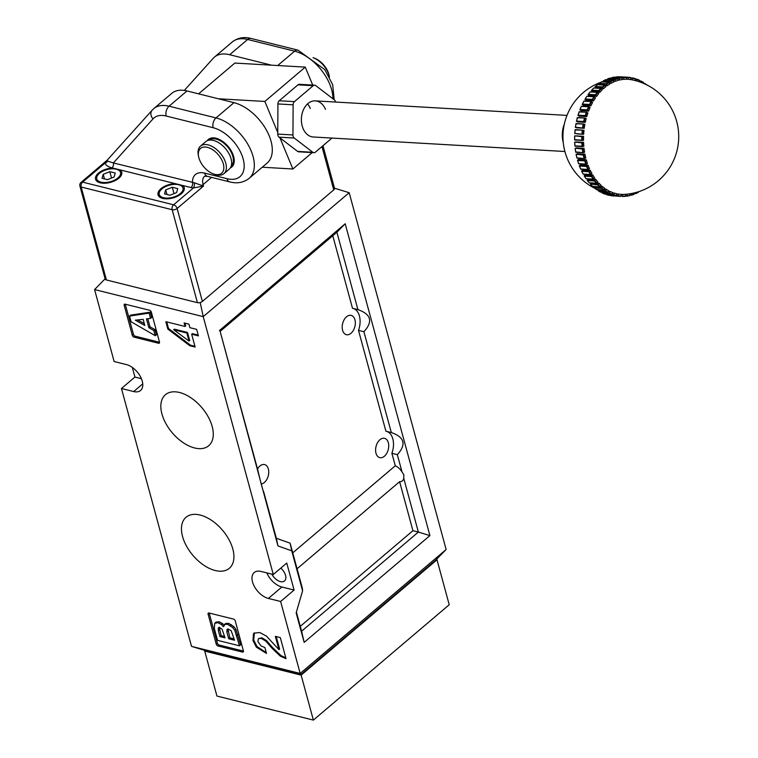 <?xml version="1.0" encoding="UTF-8"?>
<svg xmlns="http://www.w3.org/2000/svg" width="758" height="758" viewBox="0 0 758 758"><rect width="100%" height="100%" fill="white"/><g stroke="black" fill="none" stroke-linecap="round" stroke-linejoin="round"><path stroke-width="1.14" d="M335.529 102.046A3.619 2.577 93.3 0 0 335.263 101.117A3.619 2.577 93.3 0 0 334.325 99.838L315.745 85.607A3.619 2.577 93.3 0 0 314.646 85.18A3.619 2.577 93.3 0 0 313.168 85.72L294.426 101.629A3.619 2.577 93.3 0 0 293.119 104.822L292.958 134.962A3.619 2.577 93.3 0 0 294.237 138.032L312.808 152.273A3.619 2.577 93.3 0 0 313.907 152.69A3.619 2.577 93.3 0 0 315.394 152.15L331.976 138.07M310.306 108.527A18.088 12.886 93.3 0 0 307.521 103.931M325.504 109.398A18.088 12.886 93.3 0 0 315.319 100.88A18.088 12.886 93.3 0 0 303.399 109.834A18.088 12.886 93.3 0 0 303.048 128.472A18.088 12.886 93.3 0 0 313.234 136.99L564.909 151.505M313.907 152.69L298.709 151.818A3.619 2.577 -86.7 0 1 297.61 151.392L312.808 152.273M262.249 167.224L292.882 168.996L279.967 137.88L297.61 151.392M292.882 168.996L312.192 152.595M293.119 104.822L277.921 103.941L277.769 132.565L264.855 101.449L305.275 67.121L234.838 63.066L198.596 93.84M277.921 103.941A3.619 2.577 -86.7 0 1 279.228 100.757L294.426 101.629M313.168 85.72L297.97 84.839L279.228 100.757M297.97 84.839A3.619 2.577 -86.7 0 1 299.448 84.299L314.646 85.18M312.722 85.067L305.275 67.121M264.855 101.449L218.342 98.767M294.237 138.032L279.029 137.16L279.967 137.88M279.029 137.16A3.619 2.577 -86.7 0 1 277.76 134.09L292.958 134.962M277.769 132.565L277.76 134.09M101.013 182.147A12.299 6.301 -15.2 0 0 114.486 180.167A12.299 6.301 -15.2 0 0 120.522 172.445A12.299 6.301 -15.2 0 0 116.287 169.186A12.299 6.301 -15.2 0 0 102.813 171.175A12.299 6.301 -15.2 0 0 96.778 178.897A12.299 6.301 -15.2 0 0 101.013 182.147M163.491 197.724A12.299 6.301 -15.2 0 0 176.965 195.735A12.299 6.301 -15.2 0 0 182.991 188.012A12.299 6.301 -15.2 0 0 178.755 184.762A12.299 6.301 -15.2 0 0 165.282 186.743A12.299 6.301 -15.2 0 0 159.256 194.465A12.299 6.301 -15.2 0 0 163.491 197.724M112.857 168.087A13.568 6.945 -15.2 0 0 95.555 179.229A13.568 6.945 -15.2 0 0 100.227 182.82A13.568 6.945 -15.2 0 0 115.093 180.622A13.568 6.945 -15.2 0 0 121.744 172.113A13.568 6.945 -15.2 0 0 120.162 169.906L111.938 167.859C107.958 166.798 105.684 165.178 105.106 163.017L107.342 160.08L107.598 161.075L113.368 162.951A3.619 2.293 -76 0 1 111.938 167.859M175.325 183.654A13.568 6.945 -15.2 0 0 158.034 194.797A13.568 6.945 -15.2 0 0 162.705 198.388A13.568 6.945 -15.2 0 0 177.561 196.199A13.568 6.945 -15.2 0 0 184.213 187.681A13.568 6.945 -15.2 0 0 182.64 185.483L120.162 169.906M216.002 138.221A18.088 10.498 -130.3 0 0 208.365 139.425A18.088 10.498 -130.3 0 0 207.228 140.704A18.088 10.498 -130.3 0 1 208.365 139.425A18.088 10.498 -130.3 0 1 216.002 138.221A18.088 10.498 -130.3 0 1 231.522 151.401A18.088 10.498 -130.3 0 1 231.777 166.997A18.088 10.498 -130.3 0 0 231.522 151.401A18.088 10.498 -130.3 0 0 216.002 138.221M322.955 145.726L334.515 188.259A3.619 1.848 164.8 0 1 333.738 189.888L321.97 146.569M227.002 178.698A7.239 4.586 -76 0 0 229.74 181.901L207.332 176.32L204.603 176.254A14.468 8.395 -130.3 0 0 203.106 184.582L203.514 186.08L193.48 187.927L191.044 187.577A3.619 2.293 -76 0 0 192.475 182.669A21.707 12.592 49.7 0 1 204.594 173.108L227.002 178.698A30.746 17.841 -130.3 0 0 243.166 158.962A30.746 17.841 -130.3 0 0 213.15 127.723L166.182 116.021A28.937 16.79 -130.3 0 0 153.031 118.864L113.368 162.951L194.095 182.697L203.514 186.08L177.126 208.478L202.377 301.428L333.738 189.888M202.377 301.428A3.619 1.848 164.8 0 1 197.421 302.66L172.161 209.71L81.172 187.027L106.423 279.977L197.421 302.66M106.423 279.977A3.619 1.848 164.8 0 1 105.182 279.02L105.125 278.84M153.031 118.864A7.239 5.875 42 0 1 152.14 110.213L153.779 108.621A36.176 20.987 49.7 0 0 152.604 109.768A7.239 5.875 42 0 0 152.14 110.213L107.257 160.109L81.078 182.365A3.619 2.103 49.7 0 1 82.603 182.128L173.591 204.802L193.48 187.927A3.619 1.696 -86.8 0 0 194.095 182.697M230.337 167.916A18.088 10.498 -130.3 0 0 231.777 166.997A18.088 10.498 -130.3 0 1 230.337 167.916M187.008 90.951A36.176 20.987 -130.3 0 0 171.744 93.367L153.779 108.621A36.176 20.987 49.7 0 1 169.043 106.205L187.008 90.951L233.976 102.662A37.976 22.039 -130.3 0 1 266.57 130.348A37.976 22.039 -130.3 0 1 267.11 163.093L249.145 178.348A37.976 22.039 49.7 0 0 248.605 145.602A37.976 22.039 49.7 0 0 216.011 117.916L233.976 102.662M271.639 65.188L229.674 54.728A36.176 20.987 -130.3 0 0 214.41 57.134A36.176 20.987 -130.3 0 0 213.235 58.281L184.317 90.42M107.598 161.075A3.619 3.108 -11.7 0 1 105.106 163.017L82.603 182.128A3.619 2.293 -76 0 0 81.172 187.027A3.619 1.848 -15.2 0 1 79.922 186.07L105.182 279.02M211.586 177.372L203.106 184.582A7.239 3.705 164.8 0 1 202.073 185.331A3.619 2.397 -79.2 0 0 201.846 186.477M177.732 188.619L172.293 187.264L165.689 189.888L164.514 193.868L169.953 195.223L176.557 192.598L177.732 188.619M109.825 171.687L103.221 174.312L102.046 178.291L107.475 179.646L114.079 177.021L115.254 173.042L109.825 171.687L111.549 178.035M174.018 193.603L172.293 187.264M166.94 194.465L165.689 189.888M104.462 178.897L103.221 174.312M591.543 176.586L584.446 176.178L584.229 175.657L591.827 176.093L591.543 176.586A59.683 42.533 -86.7 0 0 592.33 177.855A59.683 42.533 -86.7 0 0 593.154 179.078L594.66 177.884A57.617 41.055 93.3 0 1 592.765 174.965A57.873 28.122 148.9 0 1 588.691 174.909A57.873 28.122 148.9 0 1 585.167 174.529L584.446 176.178A59.683 42.533 93.3 0 0 586.057 178.67L593.77 179.096A59.323 42.268 93.3 0 1 592.784 177.618A59.323 42.268 93.3 0 1 591.827 176.093L592.765 174.965M643.523 82.489L639.572 80.992L641.116 81.097A59.683 42.533 -86.7 0 1 643.362 82.414L643.561 83.389M635.431 79.097L636.938 79.183A59.683 42.533 -86.7 0 1 639.269 80.158L639.364 81.788M635.1 78.548L632.617 77.903A59.683 42.533 -86.7 0 1 635.014 78.529L635.157 80.537M621.115 76.852L628.211 77.259A59.683 42.533 -86.7 0 1 630.647 77.534L630.931 79.637A57.617 41.055 93.3 0 0 628.079 79.315A57.873 40.6 -86.5 0 0 626.648 79.078M619.115 76.88L619.115 76.776A59.683 42.533 93.3 0 0 616.661 76.871L623.749 77.278A59.683 42.533 -86.7 0 1 626.203 77.183L626.648 79.268A57.617 41.055 93.3 0 0 623.777 79.372A57.873 40.392 -94.9 0 0 622.327 79.126M611.744 78.121L612.208 77.534L619.305 77.941A59.683 42.533 -86.7 0 1 621.75 77.496L622.337 79.524A57.617 41.055 93.3 0 0 619.485 80.045A57.873 39.738 -103.1 0 0 617.988 79.808M607.442 79.704L607.812 78.841L614.909 79.249A59.683 42.533 -86.7 0 1 617.315 78.453L618.064 80.414A57.617 41.055 93.3 0 0 615.25 81.352A57.873 38.658 -111 0 0 613.696 81.106M603.283 81.911L603.529 80.784L610.616 81.191A59.683 42.533 -86.7 0 1 612.966 80.045L613.857 81.921A57.617 41.055 93.3 0 0 611.109 83.257A57.873 37.142 -118.5 0 0 609.479 83.01M599.322 84.716L599.389 83.333L606.485 83.75A59.683 42.533 -86.7 0 1 608.74 82.271L609.764 84.024A57.617 41.055 93.3 0 0 607.13 85.758A57.873 35.228 -125.5 0 0 605.386 85.502M595.608 88.089L595.447 86.469L602.544 86.876A59.683 42.533 -86.7 0 1 604.685 85.085L605.841 86.715A57.617 41.055 93.3 0 0 603.33 88.809A57.873 32.926 -132.1 0 0 601.445 88.553L602.117 89.946A57.617 41.055 93.3 0 0 599.777 92.391A57.873 30.254 -138.2 0 0 592.178 91.955A57.873 30.254 -138.2 0 0 592.169 91.955L591.742 90.145L598.839 90.562L599.777 92.391M595.418 94.741A59.683 42.533 -86.7 0 1 597.257 92.381L598.649 93.698A57.617 41.055 93.3 0 0 597.55 95.053A57.617 41.055 93.3 0 0 596.489 96.465A57.873 27.26 -143.9 0 0 588.89 96.029A57.873 27.26 -143.9 0 0 588.881 96.029L588.322 94.333L595.418 94.741L596.489 96.465M585.745 170.143A57.873 24.9 154.3 0 1 582.627 169.811L581.793 171.317A59.683 42.533 93.3 0 0 583.205 174.046L590.918 174.52L591.884 173.44A57.617 41.055 93.3 0 1 590.226 170.247A57.873 24.9 154.3 0 1 585.745 170.143M583.186 165.007A57.873 21.414 159.4 0 1 580.457 164.723L579.519 166.068A59.683 42.533 93.3 0 0 580.723 168.996L588.426 169.527L589.459 168.589A57.617 41.055 93.3 0 1 588.056 165.159A57.873 21.414 159.4 0 1 583.186 165.007M581.045 159.568A57.873 17.69 164.3 0 1 578.695 159.332L577.672 160.497A59.683 42.533 93.3 0 0 578.638 163.605L586.332 164.183L587.431 163.396A57.617 41.055 93.3 0 1 586.294 159.767A57.873 17.69 164.3 0 1 581.045 159.568M579.339 153.874A57.873 13.777 168.9 0 1 577.35 153.684L576.251 154.67A59.683 42.533 93.3 0 0 576.98 157.901L584.655 158.536L585.801 157.91A57.617 41.055 93.3 0 1 584.949 154.12A57.873 13.777 168.9 0 1 579.339 153.874M578.089 147.99A57.873 9.702 173.4 0 1 576.44 147.848L575.284 148.634A59.683 42.533 93.3 0 0 575.758 151.97L583.414 152.652L584.598 152.197A57.617 41.055 93.3 0 1 584.039 148.284A57.873 9.702 173.4 0 1 578.089 147.99M577.321 141.992A57.873 5.533 177.7 0 1 575.976 141.888L574.772 142.466A59.683 42.533 93.3 0 0 575 145.868L583.84 146.313A57.617 41.055 93.3 0 1 583.575 142.324A57.873 5.533 177.7 0 1 577.321 141.992M577.018 135.938A57.873 1.298 -178 0 1 575.957 135.871L574.735 136.232A59.683 42.533 93.3 0 0 574.697 139.662L583.518 140.325A57.617 41.055 93.3 0 1 583.565 136.307A57.873 1.298 -178 0 1 577.018 135.938M577.028 133.92L583.66 134.299L577.028 133.92M577.378 127.894A57.873 4.368 -172.3 0 0 576.639 127.865L575.493 127.211L584.238 128.301A57.873 4.368 -172.3 0 0 577.378 127.894M578.193 121.972A57.873 8.565 -168 0 0 577.672 121.953L576.582 121.1L583.679 121.507L585.271 122.398A57.873 8.565 -168 0 0 578.193 121.972M579.472 116.22A57.873 12.668 -163.5 0 0 579.121 116.211L578.127 115.159L585.214 115.576L586.73 116.647A57.873 12.668 -163.5 0 0 579.472 116.22M581.206 110.687A57.873 16.629 -159 0 0 580.998 110.687L580.088 109.455L587.185 109.863L588.596 111.123A57.873 16.629 -159 0 0 581.206 110.687M583.366 105.438A57.873 20.409 -154.2 0 0 583.272 105.438L582.457 104.045L589.553 104.452L590.87 105.883A57.873 20.409 -154.2 0 0 583.366 105.438M585.943 100.539A57.873 23.962 -149.2 0 0 585.906 100.539L585.214 98.985L592.311 99.393L593.505 100.975A57.873 23.962 -149.2 0 0 585.943 100.539M592.311 99.393A59.683 42.533 -86.7 0 1 593.978 96.778L595.456 97.924A57.617 41.055 93.3 0 0 593.505 100.975M589.553 104.452A59.683 42.533 -86.7 0 1 591.022 101.619L592.585 102.567A57.617 41.055 93.3 0 0 590.87 105.883M587.185 109.863A59.683 42.533 -86.7 0 1 588.435 106.85L590.065 107.589A57.617 41.055 93.3 0 0 588.596 111.123M585.214 115.576A59.683 42.533 -86.7 0 1 586.247 112.402L587.933 112.933A57.617 41.055 93.3 0 0 586.73 116.647M583.679 121.507A59.683 42.533 -86.7 0 1 584.475 118.22L586.19 118.542A57.617 41.055 93.3 0 0 585.271 122.398M582.589 127.619A59.683 42.533 -86.7 0 1 583.139 124.246L584.873 124.35A57.617 41.055 93.3 0 0 584.238 128.301M581.955 133.834A59.683 42.533 -86.7 0 1 582.248 130.404L584.001 130.291A57.617 41.055 93.3 0 0 583.66 134.299M625.018 196.369L625.521 196L625.018 196.369A59.683 42.533 -86.7 0 1 622.564 196.455L622.631 194.408A57.873 40.581 90.7 0 1 621.19 194.484M622.631 194.408A57.617 41.055 93.3 0 0 625.255 194.323A57.617 41.055 93.3 0 0 625.502 194.304L625.521 196A59.323 42.268 93.3 0 1 622.574 196.104L625.066 196.369M613.497 195.611L620.565 196.379A59.683 42.533 -86.7 0 1 618.121 196.114L618.348 194.039A57.873 40.496 99.1 0 1 616.889 194.105M618.348 194.039A57.617 41.055 93.3 0 0 621.2 194.351L621.096 196.047L622.574 196.104M606.239 194.143L606.665 194.702A59.683 42.533 93.3 0 0 609.053 195.337L616.15 195.744A59.683 42.533 -86.7 0 1 613.753 195.119L614.132 193.034A57.873 39.966 107.4 0 1 612.635 193.11M614.132 193.034A57.617 41.055 93.3 0 0 616.936 193.773L616.15 195.744L616.709 195.45A59.323 42.268 93.3 0 1 613.819 194.702L606.22 194.256L613.753 195.119M604.799 193.773L611.82 194.455A59.683 42.533 -86.7 0 1 609.498 193.48L610.038 191.423A57.873 38.999 115.4 0 1 608.485 191.49M610.038 191.423A57.617 41.055 93.3 0 0 612.748 192.57L611.82 194.455L612.398 194.219A59.323 42.268 93.3 0 1 609.603 193.034L602.004 192.598L602.411 193.072A59.683 42.533 93.3 0 0 604.732 194.048L611.933 194.474M600.63 191.907L607.641 192.541A59.683 42.533 -86.7 0 1 605.415 191.224L606.097 189.216A57.873 37.597 123.1 0 1 604.467 189.273M606.097 189.216A57.617 41.055 93.3 0 0 608.702 190.751L607.641 192.541L608.229 192.343A59.323 42.268 93.3 0 1 605.547 190.76L597.948 190.324L598.318 190.817A59.683 42.533 93.3 0 0 600.544 192.134L607.802 192.57M596.641 189.434L603.633 190.012A59.683 42.533 -86.7 0 1 601.53 188.372L602.364 186.43A57.873 35.797 130.2 0 1 600.63 186.487M602.364 186.43A57.617 41.055 93.3 0 0 604.827 188.344L603.633 190.012L604.24 189.87A59.323 42.268 93.3 0 1 601.7 187.889L594.101 187.453L594.433 187.965A59.683 42.533 93.3 0 0 596.546 189.604M592.87 186.373L599.862 186.904A59.683 42.533 -86.7 0 1 597.891 184.961L598.867 183.104A57.873 33.598 136.9 0 1 597.01 183.142M598.867 183.104A57.617 41.055 93.3 0 0 601.17 185.378L599.862 186.904L600.478 186.809A59.323 42.268 93.3 0 1 598.109 184.469L590.51 184.023L590.804 184.545A59.683 42.533 93.3 0 0 592.765 186.496M589.373 182.773L596.356 183.246A59.683 42.533 -86.7 0 1 594.556 181.01L595.655 179.267A57.873 31.021 143.1 0 1 588.606 178.916M595.655 179.267A57.617 41.055 93.3 0 0 597.768 181.873L596.356 183.246L596.972 183.209A59.323 42.268 93.3 0 1 594.803 180.518L587.204 180.082L587.459 180.603A59.683 42.533 93.3 0 0 589.26 182.839M564.34 124.085A21.707 15.463 93.3 0 0 563.27 142.57M590.169 91.974L597.873 92.419A59.323 42.268 93.3 0 0 595.655 95.271L588.056 94.835L588.322 94.333A59.683 42.533 93.3 0 1 590.169 91.974L590.274 91.974M602.544 86.876L603.33 88.809M606.485 83.75L607.13 85.758M610.616 81.191L611.109 83.257M614.909 79.249L615.25 81.352M619.305 77.941L619.485 80.045M623.749 77.278L623.777 79.372M621.105 76.852L628.211 77.259L628.079 79.315M635.45 78.974A59.323 42.268 93.3 0 0 632.57 78.216L632.343 79.893M635.431 79.088L636.947 79.173L636.559 80.916M641.126 81.097L640.766 82.281M643.864 83.522L644.954 84.005M638.151 192.447L638.558 191.992L638.151 192.447A59.683 42.533 -86.7 0 1 635.801 193.593L635.583 192.579M634.19 193.281L635.735 193.375A59.323 42.268 93.3 0 0 638.558 191.992L638.492 191.736M633.859 194.389L634.304 193.963L633.859 194.389A59.683 42.533 -86.7 0 1 631.452 195.194L631.243 193.546M634.001 194.351L631.405 194.92A59.323 42.268 93.3 0 0 634.304 193.963L634.133 192.939M629.462 195.697L629.945 195.299L629.462 195.697A59.683 42.533 -86.7 0 1 627.018 196.151L626.932 194.171M629.566 195.687L626.999 195.839A59.323 42.268 93.3 0 0 629.945 195.299L629.803 193.792M602.098 192.238L602.411 193.072L609.498 193.48M598.157 189.727L598.318 190.817L605.415 191.224M594.462 186.648L594.433 187.965L601.53 188.372M591.069 183.01L590.51 184.023M588.019 178.879L587.459 180.603L594.556 181.01M590.349 174.482L583.205 174.046M588.881 171.725L581.793 171.317L581.613 170.796L589.212 171.232A59.323 42.268 93.3 0 0 590.918 174.52L590.302 174.454A59.683 42.533 -86.7 0 1 588.881 171.725L590.226 170.247M587.952 169.498L580.723 168.996M586.616 166.476L579.519 166.068L579.377 165.566L586.986 166.002A59.323 42.268 93.3 0 0 588.426 169.527L587.81 169.413A59.683 42.533 -86.7 0 1 586.616 166.476L588.056 165.159M585.953 164.154L578.638 163.605M584.769 160.904L577.672 160.497L577.568 160.004L585.167 160.45A59.323 42.268 93.3 0 0 586.332 164.183L585.735 164.012A59.683 42.533 -86.7 0 1 584.769 160.904L586.294 159.767M584.361 158.517L576.98 157.901M583.347 155.077L576.175 154.196L583.783 154.632A59.323 42.268 93.3 0 0 584.655 158.536L584.067 158.318A59.683 42.533 -86.7 0 1 583.347 155.077L584.949 154.12M583.215 152.642L575.758 151.97M582.381 149.042L575.246 148.189L582.845 148.625A59.323 42.268 93.3 0 0 583.414 152.652L582.855 152.377A59.683 42.533 -86.7 0 1 582.381 149.042L584.039 148.284M582.504 146.588L575 145.868M581.869 142.874L574.763 142.049L582.362 142.495A59.323 42.268 93.3 0 0 582.637 146.588L582.087 146.275A59.683 42.533 -86.7 0 1 581.869 142.874L583.575 142.324M582.248 140.429L574.697 139.662M581.822 136.639L574.744 135.853L582.352 136.288A59.323 42.268 93.3 0 0 582.305 140.429L581.793 140.069A59.683 42.533 -86.7 0 1 581.822 136.639L583.565 136.307M575.18 129.656L582.779 130.101L575.151 129.997A59.683 42.533 93.3 0 0 574.867 133.417L582.447 134.223A59.323 42.268 93.3 0 1 582.798 130.101L575.151 129.997M583.594 123.971L576.042 123.838A59.683 42.533 93.3 0 0 575.493 127.211L583.044 128.045A59.323 42.268 93.3 0 1 583.707 123.98L576.042 123.838M584.873 117.992L577.378 117.812A59.683 42.533 93.3 0 0 576.582 121.1L584.105 121.972A59.323 42.268 93.3 0 1 585.053 118.002L585.062 118.002M586.578 112.212L579.15 111.985A59.683 42.533 93.3 0 0 578.127 115.159L585.602 116.05A59.323 42.268 93.3 0 1 586.844 112.231L579.15 111.985M588.691 106.707L581.348 106.433A59.683 42.533 93.3 0 0 580.088 109.455L579.936 109.929L587.535 110.365A59.323 42.268 93.3 0 1 589.051 106.726L581.348 106.433M591.193 101.534L583.935 101.212A59.683 42.533 93.3 0 0 582.457 104.045L582.267 104.528L589.876 104.964A59.323 42.268 93.3 0 1 591.638 101.553L583.935 101.212M594.054 96.74L586.881 96.37A59.683 42.533 93.3 0 0 585.214 98.985L584.986 99.478L592.585 99.914A59.323 42.268 93.3 0 1 594.594 96.768L586.881 96.37M601.454 88.563A59.323 42.268 93.3 0 0 599.038 91.083L591.439 90.647L591.742 90.145A59.683 42.533 93.3 0 1 593.751 88.061L593.836 88.089M598.839 90.562A59.683 42.533 -86.7 0 1 600.838 88.468L593.751 88.061M605.282 85.237A59.323 42.268 93.3 0 0 602.705 87.397L595.106 86.952L595.447 86.469A59.683 42.533 93.3 0 1 597.588 84.678L597.655 84.725M597.588 84.678L605.244 85.161M609.328 82.47A59.323 42.268 93.3 0 0 606.608 84.252L599.01 83.806L599.389 83.333A59.683 42.533 93.3 0 1 601.644 81.855L601.691 81.93M601.644 81.855L609.261 82.366M613.535 80.301A59.323 42.268 93.3 0 0 610.711 81.675L603.112 81.239L603.529 80.784A59.683 42.533 93.3 0 1 605.869 79.637L613.146 80.035M605.907 79.723L613.459 80.158M617.865 78.747A59.323 42.268 93.3 0 0 614.965 79.713L607.366 79.277L607.812 78.841A59.683 42.533 93.3 0 1 610.228 78.046L617.438 78.444M610.247 78.131L617.77 78.567M622.271 77.837A59.323 42.268 93.3 0 0 619.333 78.368L612.208 77.534A59.683 42.533 93.3 0 1 614.653 77.089L621.816 77.496M614.662 77.183L622.157 77.619M626.203 77.183L619.115 76.776L626.572 77.307M630.969 77.657L626.705 77.534A59.323 42.268 93.3 0 0 623.749 77.676L622.1 77.581M639.676 80.632A59.323 42.268 93.3 0 0 636.872 79.457L635.375 79.372M647.427 85.379L645.134 83.626A59.683 42.533 -86.7 0 1 646.754 84.868M640.633 190.997A59.683 42.533 -86.7 0 1 640.027 191.376L639.951 191.206M631.442 195.194L629.898 194.834M620.565 196.379L610.995 195.697M618.121 196.114L611.033 195.697A59.683 42.533 93.3 0 0 613.468 195.971M590.51 184.033L597.891 184.961M577.378 117.812L585.053 118.002M266.816 572.887A16.278 9.447 -130.3 0 0 281.872 586.995L294.095 590.046L286.761 563.061L273.287 574.498L261.065 571.456A16.278 9.447 -130.3 0 0 254.195 572.536A16.278 9.447 -130.3 0 0 252.509 581.898A16.278 9.447 -130.3 0 0 268.398 598.441L280.621 601.482L300.168 673.445L446.13 549.503L349.182 192.703L203.229 316.645L94.579 289.565L104.945 278.991M232.82 549.038A33.456 19.414 -130.3 0 0 212.041 520.67A33.456 19.414 -130.3 0 0 186.411 516.965A33.456 19.414 -130.3 0 0 182.564 536.512A33.456 19.414 -130.3 0 0 203.987 565.326A33.456 19.414 -130.3 0 0 229.712 567.96A33.456 19.414 -130.3 0 0 232.82 549.038M212.183 426.498A33.456 19.414 -130.3 0 0 191.404 398.121A33.456 19.414 -130.3 0 0 165.775 394.425A33.456 19.414 -130.3 0 0 161.937 413.972A33.456 19.414 -130.3 0 0 183.36 442.776A33.456 19.414 -130.3 0 0 209.075 445.41A33.456 19.414 -130.3 0 0 212.183 426.498M280.82 568.102A9.769 5.666 49.7 0 1 285.539 575.331A9.769 5.666 49.7 0 1 284.525 580.95A9.769 5.666 49.7 0 1 271.838 574.138M263.831 492.34L276.338 538.265L290.115 543.173L302.328 588.151L302.594 590.833L291.726 550.829L277.959 545.912L220.133 331.379L257.862 470.254C260.932 483.462 262.931 490.824 263.86 492.34L263.793 492.321M292.74 552.857L395.288 465.782L391.895 453.303L397.325 454.648L402.053 472.035A9.769 5.666 -130.3 0 0 395.288 465.782M219.441 330.554L345.193 223.771L429.909 535.603L418.359 532.059L403.711 478.146L403.872 474.849L402.053 472.035M379.919 439.735A9.949 6.301 104 0 0 375.589 449.968A9.949 6.301 104 0 0 379.749 457.633A9.949 6.301 104 0 0 384.401 456.221A9.949 6.301 104 0 0 388.731 445.988A9.949 6.301 104 0 0 384.562 438.323A9.949 6.301 104 0 0 379.919 439.735M346.52 316.797A9.949 6.301 104 0 0 342.19 327.039A9.949 6.301 104 0 0 346.349 334.695A9.949 6.301 104 0 0 351.001 333.293A9.949 6.301 104 0 0 355.331 323.06A9.949 6.301 104 0 0 351.162 315.394A9.949 6.301 104 0 0 346.52 316.797M261.197 483.974A9.949 6.301 104 0 0 264.409 482.467A9.949 6.301 104 0 0 268.739 472.234A9.949 6.301 104 0 0 264.57 464.569A9.949 6.301 104 0 0 259.928 465.981A9.949 6.301 104 0 0 257.521 468.984M397.325 454.648C406.553 444.51 404.554 437.148 391.327 432.572L385.898 431.217L358.496 330.365L363.925 331.72L391.327 432.572L392.132 432.752M345.193 223.771L336.893 232.232L220.133 331.379M358.733 309.823L357.928 309.643L336.893 232.232M332.781 235.729L352.498 308.288L357.928 309.643C371.155 314.219 373.154 321.582 363.925 331.72M277.959 545.912L276.338 538.265M300.272 626.364L412.93 530.704L418.359 532.059L301.599 631.215L304.166 642.377L296.16 612.909L302.594 590.833M412.93 530.704L399.608 481.69A9.769 5.666 -130.3 0 0 402.413 480.847A9.769 5.666 -130.3 0 0 403.711 478.146M399.608 481.69L297.07 568.775M184.099 322.927L185.066 326.471L165.841 321.676L167.85 329.086L189.794 345.733L195.147 347.069L191.66 334.212L198.416 335.898L196.644 329.36L189.879 327.674L188.922 324.13L184.099 322.927M273.287 574.498L203.229 316.645L200.216 302.518M446.13 549.503L435.755 560.077L301.03 674.478L300.168 673.445L191.518 646.366L121.46 388.503L133.683 391.554A16.278 9.447 -130.3 0 0 140.552 390.465A16.278 9.447 -130.3 0 0 140.325 376.432A16.278 9.447 -130.3 0 0 126.349 364.57L114.126 361.519L94.579 289.565M218.001 645.977L242.446 652.07A1.81 1.052 -130.3 0 0 243.214 651.946A1.81 1.052 -130.3 0 0 243.403 650.904L235.255 620.925A1.81 1.052 -130.3 0 0 233.492 619.087L209.047 612.995A1.81 1.052 -130.3 0 0 208.279 613.118A1.81 1.052 -130.3 0 0 208.09 614.151L216.238 644.139A1.81 1.052 -130.3 0 0 218.001 645.977L219.128 645.02L243.441 651.084M134.1 337.149L158.545 343.241A1.81 1.052 -130.3 0 0 159.303 343.118A1.81 1.052 -130.3 0 0 159.493 342.085L151.344 312.097A1.81 1.052 -130.3 0 0 149.582 310.259L125.136 304.166A1.81 1.052 -130.3 0 0 124.369 304.29A1.81 1.052 -130.3 0 0 124.189 305.332L132.328 335.311A1.81 1.052 -130.3 0 0 134.1 337.149L135.218 336.192L159.531 342.256M264.893 647.521L261.065 645.987L257.919 641.619L258.412 638.662L261.197 638.359L265.821 641.126L272.16 648.403L280.356 656.182L286.031 658.674L280.299 637.573L275.334 636.341L278.944 649.634L266.446 636.104L259.748 632.532L254.034 633.138L253.447 633.764L253.011 640.595L256.365 647.161L266.503 653.424L264.893 647.521M125.269 304.204A1.81 1.052 -130.3 0 0 125.307 304.375L133.455 334.354A1.81 1.052 -130.3 0 0 135.218 336.192M155.248 335.709L153.846 330.545L148.881 327.75L146.465 318.862L150.548 318.417L149.118 313.12L129.542 316.077L131.077 321.743L155.248 335.709L156.375 334.761L154.973 329.588L149.999 326.802L147.81 318.711M150.548 318.417L151.676 317.46L150.236 312.173L130.66 315.12L129.542 316.077M209.18 613.023A1.81 1.052 -130.3 0 0 209.217 613.203L217.357 643.182A1.81 1.052 -130.3 0 0 219.128 645.02M239.481 645.816L234.781 630.324L232.697 627.558L227.599 624.355L224.709 624.346L223.335 626.724L221.563 624.611L217.972 622.697L214.722 623.247L214.325 628.477L217.546 640.349L239.481 645.816L240.608 644.859L235.899 629.367L233.824 626.601L228.727 623.398L225.827 623.398L224.178 624.677L225.827 623.398M224.434 625.757L222.691 623.654L219.09 621.75L216.03 622.138L214.722 623.247M301.03 674.478L205.958 650.781L191.518 646.366M132.318 367.431L134.933 377.067L121.46 388.503M429.909 535.603L304.166 642.377M294.095 590.046L280.621 601.482M234.781 630.324L235.899 629.367M232.697 627.558L233.824 626.601M230.28 625.568L231.398 624.62M227.599 624.355L228.727 623.398M221.563 624.611L222.691 623.654M217.972 622.697L219.09 621.75M215.045 622.981L215.85 622.299M218.797 627.605L218.171 628.136L219.877 627.681L222.075 629.168L225.003 637.848L219.981 636.597L218.351 630.628L218.399 627.804M227.599 629.159L226.813 629.822L228.518 629.206L231.237 630.817L234.516 640.226L228.698 638.776L226.879 632.077L227.125 629.386M234.156 638.899L229.826 637.819L227.931 628.875M228.698 638.776L229.826 637.819M226.879 632.077L228.006 631.13M224.643 636.53L221.099 635.649L219.289 627.188M219.981 636.597L221.099 635.649M218.351 630.628L219.479 629.671M148.881 327.75L149.999 326.802M153.846 330.545L154.973 329.588M149.118 313.12L150.236 312.173M143.148 319.355L144.816 325.476L135.322 320.189L143.148 319.355M144.314 323.628L137.596 319.942M254.394 632.873L253.693 640.017L257.038 646.593L256.365 647.161M257.038 646.593L266.276 652.61M253.693 640.017L253.011 640.595M254.119 633.195L253.447 633.764M276.225 636.559L279.617 649.066L278.944 649.634M258.412 638.662L261.87 637.791L266.494 640.557L272.833 647.834L281.029 655.613L280.356 656.182M281.029 655.613L285.794 657.811M272.833 647.834L272.16 648.403M272.188 647.095L271.516 647.664M266.494 640.557L265.821 641.126M261.87 637.791L261.197 638.359M184.99 323.154L185.738 325.902L185.066 326.471M166.732 321.904L168.522 328.508L190.466 345.165L194.939 346.273M191.66 334.212L192.333 333.643L198.208 335.102M173.639 329.721L174.312 329.152L187.52 332.44L189.708 340.513L189.036 341.081L173.639 329.721L186.838 333.018L189.036 341.081M190.466 345.165L189.794 345.733M168.522 328.508L167.85 329.086M187.52 332.44L186.838 333.018M134.933 377.067L141.405 378.678M334.742 188.287L349.182 192.703M391.895 453.303A17.178 10.877 104 0 0 386.732 431.425M358.496 330.365A17.178 10.877 104 0 0 353.332 308.487M296.397 612.085L301.599 631.215M290.115 543.173L291.726 550.829M223.923 173.667L229.2 169.186A18.088 10.498 -130.3 0 0 228.935 153.599A18.088 10.498 -130.3 0 0 213.415 140.41A18.088 10.498 -130.3 0 0 205.788 141.613L200.51 146.095A18.088 10.498 49.7 0 1 208.147 144.892A18.088 10.498 49.7 0 1 223.657 158.071A18.088 10.498 49.7 0 1 223.923 173.667A18.088 10.498 49.7 0 1 216.286 174.871A18.088 10.498 49.7 0 1 214.732 174.397L213.358 173.895A16.278 9.447 -130.3 0 0 214.76 174.331A16.278 9.447 -130.3 0 0 223.316 163.88A16.278 9.447 -130.3 0 0 207.427 147.346A16.278 9.447 -130.3 0 0 198.568 156.489A16.278 9.447 -130.3 0 0 213.358 173.895M231.228 166.04A16.998 9.863 -130.3 0 0 230.754 151.363A16.998 9.863 -130.3 0 0 216.248 139.121A16.998 9.863 -130.3 0 0 209.227 140.126M314.371 58.158A16.278 9.447 49.7 0 1 329.152 75.573L329.408 76.956A18.088 10.498 -130.3 0 0 313.045 57.674L314.371 58.158M198.568 156.489L198.302 155.049A18.088 10.498 49.7 0 1 200.51 146.095M436.248 559.584L436.996 559.764L449.219 604.742L313.367 720.1L216.94 696.062L204.717 651.094L205.314 650.582M436.996 559.764L301.144 675.122L204.717 651.094M301.144 675.122L313.367 720.1M191.044 187.577L182.64 185.483M172.161 209.71A3.619 1.848 -15.2 0 0 177.126 208.478A3.619 2.103 49.7 0 0 173.591 204.802A3.619 2.293 -76 0 0 172.161 209.71M166.182 116.021A7.239 4.586 104 0 1 169.043 106.205L216.011 117.916A7.239 4.586 104 0 0 213.15 127.723M332.933 98.767A37.976 22.039 -130.3 0 0 294.606 51.174L247.639 39.473A36.176 20.987 -130.3 0 0 232.374 41.88C237.87 37.739 244.076 36.592 251.021 38.45A7.239 4.586 104 0 0 247.639 39.473L229.674 54.728M277.693 65.539L294.606 51.174A7.239 4.586 104 0 1 297.979 50.151L251.021 38.45M207.332 176.32A7.239 4.586 -76 0 1 204.594 173.108M631.111 77.951A59.323 42.268 93.3 0 0 628.183 77.619M632.57 78.216L631.092 78.131M643.731 82.906A59.323 42.268 93.3 0 0 641.041 81.324L639.515 81.239M643.959 83.56L645.115 83.626M645.939 84.47A59.323 42.268 93.3 0 0 645.039 83.806M645.03 83.806L644.433 83.768M635.791 193.593L634.228 193.498M625.521 196.066L627.018 196.151L625.521 196.057M625.521 195.754L626.999 195.839M616.605 195.63L618.158 195.725A59.323 42.268 93.3 0 0 621.096 196.047M582.305 140.429L574.687 139.993M281.872 586.995L268.398 598.441M217.357 643.182L216.238 644.139M209.217 613.203L208.09 614.151M243.46 651.217L242.446 652.07M133.455 334.354L132.328 335.311M125.307 304.375L124.189 305.332M159.55 342.389L158.545 343.241M236.667 635.431L237.785 634.474M142.741 383.861L133.683 391.554M120.522 172.445L121.289 175.269M182.991 188.012L183.758 190.845M81.078 182.365A3.619 3.619 0 0 0 79.922 186.07M214.41 57.134L232.374 41.88M229.74 181.901C237.112 183.815 243.583 182.631 249.145 178.348M297.979 50.151L324.803 69.632L332.705 84.754L334.164 99.715M159.256 194.465L160.023 197.288M96.778 178.897L97.555 181.721M315.319 100.88L566.993 115.396M625.255 194.323A57.873 57.873 0 0 0 630.931 79.628M600.905 82.281A57.873 57.873 0 0 0 594.784 188.297M603.178 81.504A57.873 57.873 0 0 0 602.127 81.845M588.094 94.532L590.169 91.879M590.179 91.87L597.626 92.296M591.515 90.316L593.751 87.985L601.16 88.411M595.229 86.602L597.588 84.621L604.96 85.048M599.19 83.437L601.644 81.826L608.968 82.243M603.349 80.85L605.869 79.618M607.67 78.879L610.228 78.036M612.113 77.543L614.653 77.079M616.614 76.871L619.115 76.776M636.947 79.173L639.392 80.206M640.775 190.95L639.544 191.386M638.321 192.38L635.801 193.612L634.228 193.527M606.58 194.683L616.207 195.744M604.732 194.057L602.278 193.025M600.544 192.153L598.157 190.741M594.253 187.851L596.537 189.642L603.842 190.059M590.605 184.402L592.765 186.544L600.118 186.97M587.251 180.423L589.25 182.905L596.65 183.332M586.057 178.765L593.495 179.191M586.048 178.765L584.238 175.97M581.594 171.081L583.186 174.16L590.672 174.596M580.713 169.148L588.217 169.584M580.694 169.138L579.339 165.812M578.629 163.785L586.161 164.221M578.6 163.766L577.501 160.232M576.971 158.119L584.532 158.555M576.923 158.09L576.099 154.395M575.748 152.225L583.328 152.661M575.692 152.178L575.151 148.36M574.981 146.161L582.57 146.597M574.915 146.095L574.659 142.191M574.592 139.898L574.64 135.966M574.744 133.673L575.076 129.741M575.36 127.467L575.976 123.601M576.061 123.535L583.651 123.971M576.431 121.365L577.331 117.594M577.397 117.547L584.977 117.983M577.947 115.415L579.121 111.796M579.169 111.758L586.73 112.203M579.889 109.702L581.32 106.262L588.9 106.679M582.248 104.272L583.916 101.07M583.944 101.051L591.458 101.487M584.996 99.203L586.872 96.247L594.376 96.673"/></g></svg>
